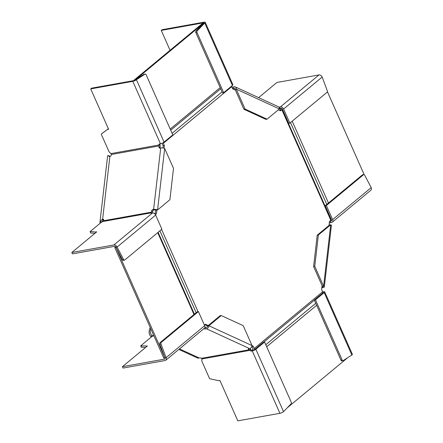 <?xml version="1.0" encoding="UTF-8"?>
<svg xmlns="http://www.w3.org/2000/svg" width="443" height="443" viewBox="0 0 443 443"><rect width="100%" height="100%" fill="white"/><g stroke="black" fill="none" stroke-linecap="round" stroke-linejoin="round"><path stroke-width="0.66" d="M153.81 335.589L151.462 336.868L140.702 345.867L147.358 346.011L122.418 366.688L164.497 359.14A1.251 0.886 50.3 0 0 164.807 359.002A1.251 0.886 50.3 0 0 164.94 357.872L159.845 344.194L161.008 343.984L166.103 357.662L163.777 358.077L114.765 247.482L115.601 246.795M204.854 327.488A1.251 0.393 -173.4 0 0 205.746 327.482L206.676 327.311A1.251 0.858 114.7 0 0 207.739 325.965L208.902 325.755A2.819 1.933 -65.3 0 1 206.504 328.789L205.574 328.955A1.251 0.393 6.6 0 1 203.813 328.745L203.78 328.728M150.243 327.543A7.52 5.155 -65.3 0 0 151.157 336.641L151.905 335.273L153.267 335.888M151.905 335.273A5.953 4.081 114.7 0 1 150.83 328.861M122.418 366.688L123.032 368.067L165.112 360.524A2.819 1.993 -129.7 0 0 165.809 360.209A2.819 1.993 -129.7 0 0 166.103 357.662L204.66 325.694A2.819 1.993 50.3 0 1 204.373 328.241L165.809 360.209M145.525 347.528L141.35 347.151M146.434 346.775L146.19 346.221M198.414 311.59L161.241 342.411L160.078 342.616L197.251 311.8L198.414 311.59L204.66 325.694M161.008 343.984A1.251 0.825 -100.2 0 1 161.241 342.411M160.078 342.616A1.251 0.825 79.8 0 0 159.845 344.194M207.739 325.965L220.06 315.748L221.223 315.543L243.207 325.649L252.045 345.595A2.819 1.933 114.7 0 1 249.647 348.63L248.717 348.796A1.251 0.393 6.6 0 0 248.301 349.034A1.251 0.393 6.6 0 0 248.617 349.344L249.448 349.726A1.251 0.825 -100.2 0 1 249.918 350.203L250.688 349.317A2.819 1.855 79.8 0 0 250.035 348.514M197.617 358.005L198.564 358.094A7.98 4.02 -71.1 0 0 199.145 357.944A1.883 0.593 6.6 0 1 201.786 358.265L201.82 361.123L209.461 378.361A0.626 0.443 -129.7 0 0 209.993 378.826L218.764 380.692L219.933 380.482L237.825 420.85L279.904 413.308A2.819 0.742 156.1 0 0 283.531 411.658L291.112 403.806A1.251 0.825 -100.2 0 0 291.245 402.189L264.582 342.018L255.871 349.239L283.531 411.658M221.223 315.543L208.902 325.755L252.045 345.595M250.688 349.317A2.835 1.922 -105.1 0 1 250.865 349.632A1.251 0.886 -129.7 0 0 252.167 350.347L253.097 350.18A1.251 0.327 156.1 0 0 254.708 349.449L263.419 342.223L264.582 342.018M255.871 349.239A2.819 0.742 -23.9 0 1 252.244 350.889L251.314 351.055A1.251 0.886 50.3 0 1 250.013 350.335A1.285 0.897 68.5 0 0 249.918 350.203M201.903 358.963L250.013 350.335L250.865 349.632M151.512 336.841L151.157 336.641M161.983 143.299L163.174 145.725L164.336 145.52L164.026 148.2M155.017 214.113L155.759 209.949M162.913 147.968L163.174 145.725M253.08 348.946L251.879 346.343M207.728 326.042L204.899 324.741M281.277 108.28A3.45 0.908 -23.9 0 0 280.751 108.668A3.45 0.908 -23.9 0 0 280.159 109.604A3.45 0.908 -23.9 0 0 280.685 109.831L279.887 110.589M281.853 108.507A1.883 0.493 156.1 0 0 281.587 108.972A1.883 0.493 156.1 0 0 281.875 109.094A1.883 0.493 -23.9 0 1 282.163 109.216A1.883 0.493 -23.9 0 1 281.842 109.726L280.474 110.861L278.287 109.853M235.432 90.15L232.658 88.871L231.678 86.662A1.883 1.329 50.3 0 0 231.451 86.258M156.883 210.06L156.468 213.67L155.366 214.578M163.052 142.79A1.883 1.329 -129.7 0 1 163.356 143.305L164.336 145.52M282.163 109.216L331.176 219.811A1.883 0.493 156.1 0 1 330.849 220.321L329.481 221.456L329.027 225.404M322.703 293.072A1.883 1.329 50.3 0 0 322.593 291.821L321.612 289.606L322.072 285.652M254.393 349.665A1.883 1.329 -129.7 0 0 254.271 348.464L253.291 346.249L252.034 345.673M204.417 325.14L205.474 324.265L208.249 325.539M155.305 213.88L156.468 213.67M205.231 22.283A2.819 0.742 -23.9 0 0 204.184 22.15L162.11 29.692L161.252 30.401L203.331 22.859A1.251 0.327 156.1 0 1 203.797 22.914A1.251 0.327 156.1 0 1 203.581 23.258L204.744 23.047A2.819 0.742 -23.9 0 0 205.231 22.283L232.891 84.702A2.819 0.742 156.1 0 1 232.403 85.471L204.744 23.047L197.163 30.899L196 31.11L203.581 23.258L202.423 23.468L134.096 80.111L134.251 80.46M134.096 80.111L135.259 79.901A1.251 0.327 156.1 0 1 133.648 80.637L91.568 88.179L90.715 88.888L132.795 81.346A2.819 0.742 -23.9 0 0 136.422 79.696L135.259 79.901L203.553 23.285M252.128 346.459L253.291 346.249M364.146 174.597L327.371 91.601M253.069 348.957A3.45 2.437 -129.7 0 0 252.992 349.018A3.45 2.437 -129.7 0 0 252.322 350.319M347.705 357.695L287.214 407.842M115.95 247.327L164.94 357.872M159.818 143.875A1.251 0.886 -129.7 0 0 159.857 144.268A2.835 1.816 -95.2 0 1 159.967 144.606A2.819 1.855 79.8 0 1 160.167 146.4L160.028 147.585L158.993 147.109A1.251 0.858 114.7 0 0 159.397 148.078A1.251 0.858 114.7 0 0 159.785 148.123L160.715 147.956A2.819 0.886 6.6 0 1 164.674 148.438L173.512 168.384L169.896 199.721L157.575 209.932L156.412 210.143A1.251 0.393 6.6 0 0 154.651 209.927L153.721 210.093A1.251 0.858 -65.3 0 0 152.658 211.444L152.519 212.623A2.819 1.855 79.8 0 1 152.458 212.989A2.819 1.993 50.3 0 1 155.654 215.104L117.09 247.072L123.603 259.576L122.44 259.786L115.928 247.283L114.765 247.482M278.996 107.206A1.251 0.327 156.1 0 1 279.489 107.068L280.419 106.901A2.819 1.993 -129.7 0 1 283.609 109.017L289.86 123.115L327.034 92.299A1.251 0.825 -100.2 0 0 327.266 90.726L322.172 77.043L283.609 109.017M289.86 123.115L288.698 123.326L282.451 109.222A1.251 0.886 50.3 0 0 281.028 108.286L280.098 108.452A1.251 0.327 -23.9 0 0 279.395 108.668M235.067 89.325L236.23 89.115L245.068 109.056L267.051 119.167L265.889 119.372L243.905 109.266L235.067 89.325A1.251 0.858 114.7 0 0 234.663 88.351A1.251 0.858 114.7 0 0 234.275 88.307L233.345 88.473A1.251 0.393 6.6 0 1 232.486 88.484M322.172 77.043A2.819 1.993 50.3 0 0 318.977 74.933L276.897 82.476L258.607 97.637M235.316 86.928L278.459 106.763A2.819 1.933 114.7 0 1 279.372 108.95L236.23 89.115A2.819 1.933 -65.3 0 0 235.316 86.928A2.819 1.933 -65.3 0 0 234.441 86.828L233.516 86.994A1.251 0.393 -173.4 0 1 231.755 86.778L231.728 86.767M267.051 119.167L279.372 108.95M243.905 109.266L245.068 109.056M161.252 30.401L170.068 50.292M196 31.11A1.251 0.825 79.8 0 0 195.861 32.727L222.53 92.897L223.693 92.692L232.403 85.471M195.861 32.727L197.024 32.516L223.693 92.692M197.024 32.516A1.251 0.825 -100.2 0 1 197.163 30.899M159.857 144.268L159.004 144.972A1.251 0.886 50.3 0 1 159.214 144.069A1.251 0.886 50.3 0 1 159.524 143.931L160.455 143.765A2.819 0.742 156.1 0 0 164.082 142.114L172.792 134.893L146.129 74.717A1.251 0.825 -100.2 0 0 145.226 74.053A1.251 0.825 -100.2 0 0 145.016 74.136L136.422 79.696L164.082 142.114M159.967 144.606L159.043 145.127A1.285 0.792 90.7 0 0 159.004 144.972L110.894 153.599L111.47 154.469A1.883 1.29 114.7 0 1 109.87 156.49A7.98 1.091 -164.1 0 0 109.188 156.412L107.904 155.571L109.393 155.87L109.93 156.479M159.043 145.127A1.251 0.825 -100.2 0 1 159.131 145.924L158.993 147.109M160.028 147.585A1.251 0.858 -65.3 0 0 160.061 148.073M101.58 222.292A5.953 1.866 6.6 0 1 101.746 222.093L100.256 221.793L101.896 219.562L103.081 220.005L101.746 222.093M103.656 219.65A6.529 3.317 173.2 0 0 103.081 220.005M90.715 88.888L108.601 129.256L107.433 129.461L101.486 133.969A0.626 0.443 -129.7 0 0 101.408 134.545L109.05 151.783L110.894 153.599M102.316 133.277A0.626 0.443 50.3 0 1 102.327 133.271L108.374 128.741M107.433 129.461L108.286 128.758M135.259 79.901L143.853 74.341L145.016 74.136M145.226 74.053L144.064 74.263A1.251 0.825 79.8 0 0 143.853 74.341M164.674 148.438L157.575 209.932A2.819 0.886 -173.4 0 0 153.616 209.45L152.685 209.617A1.251 0.858 114.7 0 0 151.617 210.968L151.484 212.147A1.251 0.825 -100.2 0 1 151.229 212.79L151.445 213.172M103.64 219.628L102.632 219.169A1.883 1.29 114.7 0 1 103.213 219.23A1.883 1.29 114.7 0 1 103.823 220.692L100.86 222.685L90.211 231.512L95.588 232.038L95.832 232.592M95.588 232.038L96.757 231.827L71.816 252.504L113.895 244.962L152.458 212.989L151.528 213.161A1.251 0.327 156.1 0 1 151.063 213.1A1.251 0.327 156.1 0 1 151.163 212.867A1.285 0.698 75.5 0 0 151.229 212.79M103.053 221.494L151.163 212.867L151.301 213.183M113.895 244.962A2.819 1.993 -129.7 0 1 117.09 247.072L115.928 247.283A1.251 0.886 50.3 0 0 114.51 246.341L72.43 253.883L71.816 252.504M94.924 233.345L90.749 232.968M101.896 219.562A7.98 3.771 -3.9 0 1 102.632 219.169L109.87 156.49M100.256 221.793A7.52 2.359 -173.4 0 0 99.935 222.369A7.52 2.359 -173.4 0 0 100.256 223.183M99.935 222.369L107.583 156.146A7.52 2.359 6.6 0 1 107.904 155.571M123.603 259.576A1.251 0.825 -100.2 0 0 124.461 260.152A1.251 0.825 -100.2 0 0 124.727 260.024L161.9 229.203L155.654 215.104M122.44 259.786A1.251 0.825 79.8 0 0 123.298 260.362L124.461 260.152M322.615 291.871A1.251 0.886 -129.7 0 0 322.709 291.859L323.634 291.693A2.819 0.742 -23.9 0 1 324.675 291.826L352.34 354.245A2.819 0.742 156.1 0 1 351.853 355.015L324.193 292.59A2.819 0.742 -23.9 0 0 324.675 291.826M321.79 288.077A1.251 0.858 -65.3 0 1 322.443 287.668L323.373 287.501A2.819 0.886 -173.4 0 0 324.309 286.964A2.819 0.886 -173.4 0 0 323.6 286.267L322.438 286.477A1.251 0.393 6.6 0 1 322.753 286.787A1.251 0.393 6.6 0 1 322.338 287.025L321.9 287.103M324.193 292.59L315.477 299.817L342.146 359.987L340.983 360.198L314.32 300.022L323.03 292.801A1.251 0.327 156.1 0 0 323.246 292.458A1.251 0.327 156.1 0 0 322.781 292.402L322.759 292.408M340.983 360.198A1.251 0.825 79.8 0 0 341.885 360.862L343.048 360.657A1.251 0.825 -100.2 0 0 343.259 360.574L351.853 355.015M343.048 360.657A1.251 0.825 -100.2 0 1 342.146 359.987M314.32 300.022L315.477 299.817M314.763 266.326L323.6 286.267L330.7 224.773L318.379 234.989L314.763 266.326L313.6 266.536L322.438 286.477M318.379 234.989L317.216 235.194L313.6 266.536M317.216 235.194L329.537 224.983L330.7 224.773A2.819 0.886 6.6 0 1 331.408 225.47L324.309 286.964M329.542 221.406A1.251 0.327 156.1 0 1 330.09 221.251L331.021 221.085A1.251 0.886 50.3 0 0 331.331 220.946A1.251 0.886 50.3 0 0 331.458 219.811L325.212 205.713L326.375 205.502L332.621 219.606L371.184 187.633L364.672 175.129A1.251 0.825 -100.2 0 0 363.814 174.559L362.651 174.763A1.251 0.825 79.8 0 0 362.385 174.891L363.548 174.686L326.375 205.502M371.184 187.633A2.819 1.993 50.3 0 1 370.891 190.18L332.328 222.148A2.819 1.993 -129.7 0 1 331.63 222.469L330.7 222.635A1.251 0.327 -23.9 0 0 329.282 223.228M332.328 222.148A2.819 1.993 -129.7 0 0 332.621 219.606M325.212 205.713L362.385 174.891M165.006 358.725L164.497 359.14M141.411 347.29L140.796 345.905M206.504 328.789L249.647 348.63M249.448 349.726L201.786 358.265M199.145 357.944L179.459 348.89M205.574 328.955L205.746 327.482M248.617 349.344L248.678 348.802M251.314 351.055L252.167 350.347M252.244 350.889L279.904 413.308M163.356 143.305L231.678 86.662M281.842 109.726L330.849 220.321M322.593 291.821L254.271 348.464M198.021 311.662L161.595 229.457M172.094 133.315L222.076 91.878M220.692 88.755L170.71 130.192L220.692 88.75M220.193 87.631L170.212 129.068M159.895 230.869L196.16 312.708M314.38 300.16L263.707 342.173L314.38 300.166M326.762 204.422L290.497 122.584M328.462 203.01L292.203 121.177M266.675 346.736L316.656 305.299M315.765 303.289L265.783 344.726M157.73 232.664L193.995 314.502M280.098 108.452L279.489 107.068M234.275 88.307L234.945 88.617M318.977 74.933L280.419 106.901M233.345 88.473L233.516 86.994M203.331 22.859L203.514 23.274M132.795 81.346L160.455 143.765M111.47 154.469L159.131 145.924M160.715 147.956L153.616 209.45M151.484 212.147L103.823 220.692M153.721 210.093L152.685 209.617M151.617 210.968L152.658 211.444M90.809 233.107L90.195 231.722M322.404 286.411L322.338 287.025M322.781 292.402L322.98 292.845M322.443 287.668L321.867 287.402M330.7 222.635L330.09 221.251M331.525 220.664L331.021 221.085M140.702 345.867L141.317 347.251M178.834 349.411L197.805 358.138M280.159 109.604L280.402 110.163M194.399 314.165L158.134 232.331M90.715 233.068L90.101 231.683"/></g></svg>
